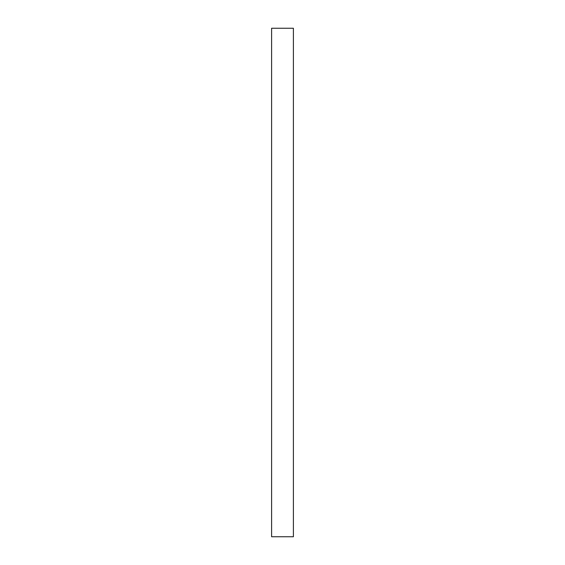 <?xml version="1.0" encoding="UTF-8"?>
<svg xmlns="http://www.w3.org/2000/svg" width="565" height="565" viewBox="0 0 565 565"><rect width="100%" height="100%" fill="white"/><g stroke="black" fill="none" stroke-linecap="round" stroke-linejoin="round"><path stroke-width="0.85" d="M293.397 282.5L293.397 536.75L271.603 536.75L271.603 28.25L293.397 28.25L293.397 282.5"/></g></svg>
